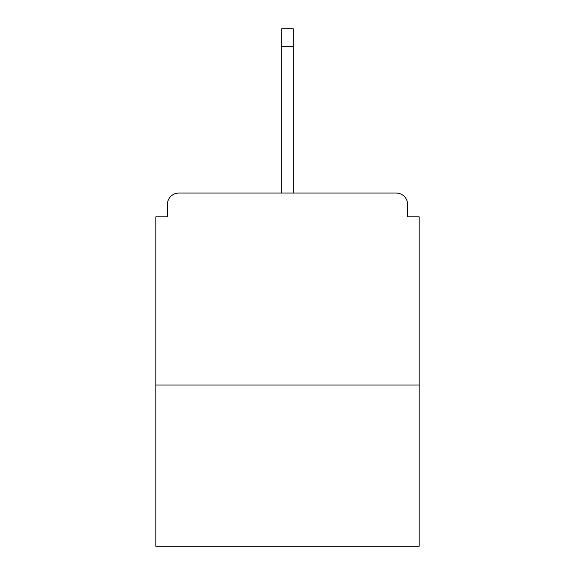 <?xml version="1.0" encoding="UTF-8"?>
<svg xmlns="http://www.w3.org/2000/svg" width="575" height="575" viewBox="0 0 575 575"><rect width="100%" height="100%" fill="white"/><g stroke="black" fill="none" stroke-linecap="round" stroke-linejoin="round"><path stroke-width="0.86" d="M407.661 216.861L407.661 204.578L407.661 216.861L419.175 216.861L419.175 546.25L155.825 546.25L155.825 216.861L167.339 216.861L167.339 204.578L167.339 216.861M419.175 385.013L155.825 385.013M407.661 204.578A11.514 11.514 0 0 0 396.146 193.063L178.854 193.063A11.514 11.514 0 0 0 167.339 204.578M396.146 193.063L347.386 193.063L396.146 193.063M227.614 193.063L178.854 193.063L227.614 193.063M293.257 46.41L281.743 46.41L281.743 28.75L293.257 28.75L293.257 193.063M281.743 46.41L281.743 193.063"/></g></svg>
